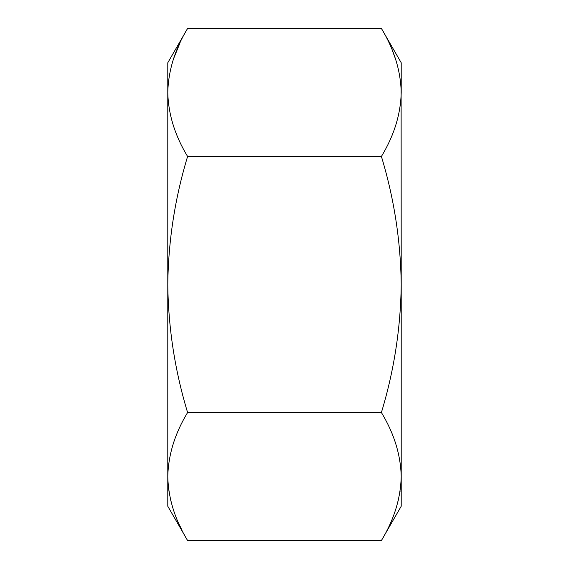 <?xml version="1.0" encoding="UTF-8"?>
<svg xmlns="http://www.w3.org/2000/svg" width="569" height="569" viewBox="0 0 569 569"><rect width="100%" height="100%" fill="white"/><g stroke="black" fill="none" stroke-linecap="round" stroke-linejoin="round"><path stroke-width="0.85" d="M381.401 540.55L401.209 506.246L401.209 284.5C400.683 328.085 394.082 370.76 381.401 412.525C394.082 433.407 400.683 454.745 401.209 476.538C400.683 498.33 394.082 519.668 381.401 540.55L187.599 540.55C174.918 519.668 168.317 498.33 167.791 476.538L167.791 62.754L187.599 28.45C174.918 49.332 168.317 70.67 167.791 92.463C168.317 114.255 174.918 135.593 187.599 156.475C174.918 198.24 168.317 240.915 167.791 284.5C168.317 328.085 174.918 370.76 187.599 412.525C174.918 433.407 168.317 454.745 167.791 476.538L167.791 506.246L187.599 540.55M401.209 92.463L401.209 62.754L381.401 28.45C394.082 49.332 400.683 70.67 401.209 92.463C400.683 114.255 394.082 135.593 381.401 156.475C394.082 198.24 400.683 240.915 401.209 284.5L401.117 88.287M400.868 84.333L400.782 83.437M395.519 59.034L392.404 50.641M167.805 478.273L167.997 482.853M168.332 486.723L169.569 495.087M170.344 498.8L172.684 507.491M179.413 524.838L181.483 529.163M396.316 507.491L398.656 498.8M399.431 495.087L400.149 490.848M401.003 482.853L401.195 478.273M180.124 42.639L173.68 58.443M167.883 88.287L167.791 92.463M381.401 412.525L187.599 412.525M381.401 156.475L187.599 156.475M381.401 28.45L187.599 28.45"/></g></svg>
